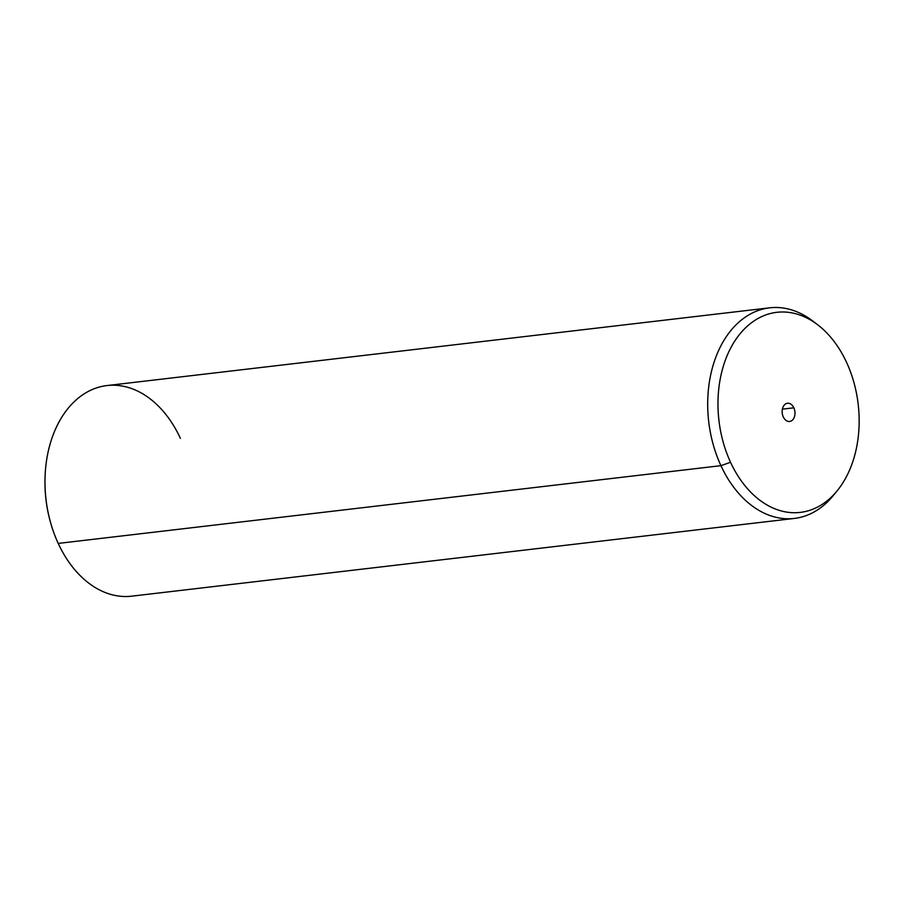 <?xml version="1.0" encoding="UTF-8"?>
<svg xmlns="http://www.w3.org/2000/svg" width="904" height="904" viewBox="0 0 904 904"><rect width="100%" height="100%" fill="white"/><g stroke="black" fill="none" stroke-linecap="round" stroke-linejoin="round"><path stroke-width="1.36" d="M45.223 473.549A103.372 71.936 83.3 0 0 51.245 524.874M180.393 438.338A106.028 73.789 83.3 0 0 100.073 386.856A106.028 73.789 83.3 0 0 45.234 473.221A106.028 73.789 83.3 0 0 51.336 525.19A106.028 73.789 83.3 0 0 58.218 543.417A106.028 73.789 -96.7 0 1 106.954 385.567L769.666 307.823A106.028 73.789 83.3 0 0 720.929 465.662L58.218 543.417L720.929 465.662A106.028 73.789 83.3 0 0 794.367 518.433A106.028 73.789 83.3 0 0 835.239 493.064M51.336 525.19L51.144 524.557A103.372 71.936 -96.7 0 1 45.2 473.877L45.234 473.221M815.295 323.044A106.028 73.789 83.3 0 0 769.666 307.823M794.367 518.433L131.656 596.177A106.028 73.789 -96.7 0 1 58.218 543.417M837.24 490.702L833.262 495.595A106.028 73.789 -96.7 0 1 720.929 465.662L730.534 462.272A100.728 70.094 83.3 0 0 837.24 490.702A100.728 70.094 83.3 0 0 846.596 362.447A100.728 70.094 83.3 0 0 817.792 324.875A100.728 70.094 83.3 0 0 734.376 341.678A100.728 70.094 83.3 0 0 730.534 462.272L720.929 465.662A106.028 73.789 -96.7 0 1 724.974 338.717A106.028 73.789 -96.7 0 1 812.775 321.033L817.792 324.875M730.534 462.272A100.728 70.094 -96.7 0 1 748.354 325.27A100.728 70.094 -96.7 0 1 846.596 362.447A100.728 70.094 -96.7 0 1 828.776 499.437A100.728 70.094 -96.7 0 1 730.534 462.272M793.848 407.817A9.164 6.385 83.3 0 0 784.909 404.427A9.164 6.385 83.3 0 0 783.282 416.902A9.164 6.385 83.3 0 0 792.22 420.281A9.164 6.385 83.3 0 0 793.848 407.817L782.378 409.162L793.848 407.817A9.164 6.385 -96.7 0 1 789.633 421.467A9.164 6.385 -96.7 0 1 783.282 416.902A9.164 6.385 -96.7 0 1 787.497 403.252A9.164 6.385 -96.7 0 1 793.848 407.817"/></g></svg>
